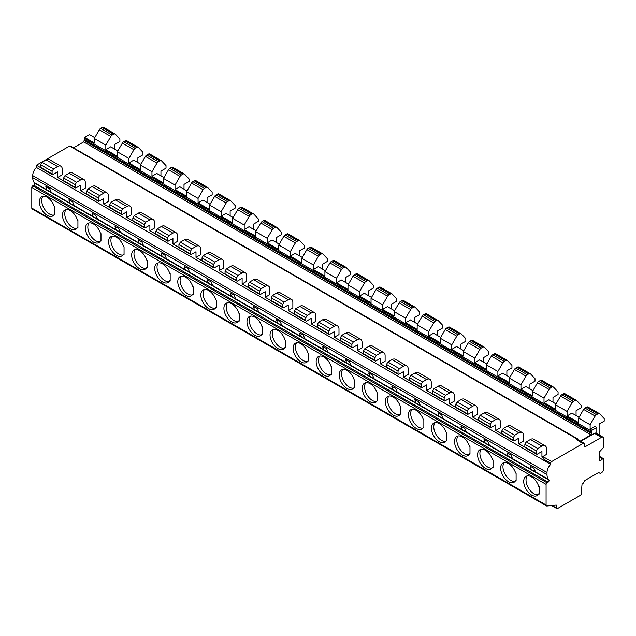 <?xml version="1.0" encoding="UTF-8"?>
<svg xmlns="http://www.w3.org/2000/svg" width="636" height="636" viewBox="0 0 636 636"><rect width="100%" height="100%" fill="white"/><g stroke="black" fill="none" stroke-linecap="round" stroke-linejoin="round"><path stroke-width="0.95" d="M598.929 472.675L600.01 473.295A1.304 0.755 120 0 0 600.662 473.232L601.433 472.787A3.26 1.884 120 0 0 603.739 468.788L603.739 459.264A1.304 0.755 120 0 0 603.469 458.659A1.304 0.755 120 0 0 602.578 458.898L600.519 460.726A1.304 0.755 -60 0 1 599.629 460.965A1.304 0.755 -60 0 1 599.358 460.369L599.358 452.721A1.304 0.755 -60 0 1 599.907 451.425L603.182 447.879A1.304 0.755 120 0 0 603.739 446.583L603.739 438.697A3.26 1.884 120 0 0 603.063 437.202L596.147 433.211A3.26 1.884 120 0 0 594.517 433.37L580.755 441.312M596.822 433.601L596.822 427.503L591.981 430.302L591.981 431.407A2.616 1.51 120 0 0 591.75 432.567L591.051 434.833L580.294 441.05M603.063 437.202A3.26 1.884 120 0 0 601.433 437.369L584.826 446.957L584.826 444.548A2.623 1.51 120 0 0 584.285 443.348L577.369 439.357A2.623 1.51 120 0 0 576.2 439.412L582.83 443.57L551.619 461.593A1.304 0.755 120 0 0 550.697 463.191L550.697 464.36A7.831 4.516 120 0 0 547.008 472.516L547.008 474.567A13.046 7.529 120 0 0 548.375 479.353L548.908 480.053A1.304 0.755 -60 0 1 548.924 481.118A1.304 0.755 -60 0 1 548.121 482.128L547.008 482.772A1.304 0.755 120 0 0 546.086 484.37L546.086 505.008A1.956 1.129 120 0 0 546.491 505.898A1.956 1.129 120 0 0 546.936 505.986L556.269 505.079L556.611 508.108A1.304 0.755 120 0 0 556.874 508.585A1.304 0.755 120 0 0 557.526 508.522L580.286 495.38A1.304 0.755 120 0 0 581.201 493.894L582.059 483.972L582.83 483.527A1.304 0.755 120 0 0 583.482 482.835L584.556 480.975A1.304 0.755 -60 0 1 585.207 480.283L598.285 472.739A1.304 0.755 -60 0 1 598.937 472.675L600.01 473.295M577.909 439.667L577.909 439.492A1.304 0.755 120 0 0 577.639 438.888A1.304 0.755 120 0 0 576.987 438.959L576.2 439.412M543.78 459.192L543.78 458.127L544.702 457.594A1.304 0.755 120 0 0 543.78 459.192L550.697 463.191M550.697 464.36L36.411 167.443A7.831 4.516 120 0 0 32.722 175.6L32.722 177.643A13.046 7.529 120 0 0 34.09 182.437L34.622 183.128A1.304 0.755 -60 0 1 34.646 184.194A1.304 0.755 -60 0 1 33.835 185.211L32.722 185.855A1.304 0.755 120 0 0 31.8 187.445L31.8 208.083A1.956 1.129 120 0 0 32.205 208.982L546.491 505.898M515.637 473.049A11.09 6.4 -120 0 0 502.949 463.048A11.09 6.4 -120 0 0 502.949 475.855A11.09 6.4 -120 0 0 514.039 482.255A11.09 6.4 -120 0 0 515.637 480.506L516.106 480.776L516.106 473.319L515.637 473.049M492.574 459.733A11.09 6.4 -120 0 0 479.886 449.732A11.09 6.4 -120 0 0 479.886 462.539A11.09 6.4 -120 0 0 490.976 468.939A11.09 6.4 -120 0 0 492.574 467.19L493.043 467.46L493.043 460.003L492.574 459.733M469.511 446.416A11.09 6.4 -120 0 0 456.823 436.415A11.09 6.4 -120 0 0 456.823 449.223A11.09 6.4 -120 0 0 467.913 455.622A11.09 6.4 -120 0 0 469.511 453.873L469.98 454.144L469.98 446.687L469.511 446.416M446.448 433.1A11.09 6.4 -120 0 0 433.76 423.107A11.09 6.4 -120 0 0 433.76 435.906A11.09 6.4 -120 0 0 444.85 442.306A11.09 6.4 -120 0 0 446.448 440.557L446.917 440.828L446.917 433.37L446.448 433.1M423.393 419.792A11.09 6.4 -120 0 0 410.697 409.791A11.09 6.4 -120 0 0 410.697 422.59A11.09 6.4 -120 0 0 421.787 428.998A11.09 6.4 -120 0 0 423.393 427.249L423.854 427.511L423.854 420.054L423.393 419.792M400.33 406.476A11.09 6.4 -120 0 0 387.634 396.474A11.09 6.4 -120 0 0 387.634 409.282A11.09 6.4 -120 0 0 398.724 415.682A11.09 6.4 -120 0 0 400.33 413.933L400.791 414.203L400.791 406.746L400.33 406.476M377.267 393.159A11.09 6.4 -120 0 0 364.579 383.158A11.09 6.4 -120 0 0 364.579 395.966A11.09 6.4 -120 0 0 375.661 402.365A11.09 6.4 -120 0 0 377.267 400.616L377.728 400.887L377.728 393.43L377.267 393.159M354.204 379.843A11.09 6.4 -120 0 0 341.516 369.842A11.09 6.4 -120 0 0 341.516 382.649A11.09 6.4 -120 0 0 352.606 389.049A11.09 6.4 -120 0 0 354.204 387.3L354.665 387.57L354.665 380.113L354.204 379.843M331.141 366.527A11.09 6.4 -120 0 0 318.453 356.526A11.09 6.4 -120 0 0 318.453 369.333A11.09 6.4 -120 0 0 329.543 375.733A11.09 6.4 -120 0 0 331.141 373.984L331.61 374.254L331.61 366.797L331.141 366.527M308.078 353.219A11.09 6.4 -120 0 0 295.39 343.217A11.09 6.4 -120 0 0 295.39 356.017A11.09 6.4 -120 0 0 306.48 362.425A11.09 6.4 -120 0 0 308.078 360.676L308.547 360.938L308.547 353.481L308.078 353.219M285.015 339.902A11.09 6.4 -120 0 0 272.327 329.901A11.09 6.4 -120 0 0 272.327 342.701A11.09 6.4 -120 0 0 283.418 349.108A11.09 6.4 -120 0 0 285.015 347.359L285.485 347.622L285.485 340.173L285.015 339.902M261.952 326.586A11.09 6.4 -120 0 0 249.264 316.585A11.09 6.4 -120 0 0 249.264 329.392A11.09 6.4 -120 0 0 260.355 335.792A11.09 6.4 -120 0 0 261.952 334.043L262.422 334.313L262.422 326.856L261.952 326.586M238.89 313.27A11.09 6.4 -120 0 0 226.201 303.269A11.09 6.4 -120 0 0 226.201 316.076A11.09 6.4 -120 0 0 237.292 322.476A11.09 6.4 -120 0 0 238.89 320.727L239.359 320.997L239.359 313.54L238.89 313.27M215.835 299.954A11.09 6.4 -120 0 0 203.138 289.952A11.09 6.4 -120 0 0 203.138 302.76A11.09 6.4 -120 0 0 214.229 309.16A11.09 6.4 -120 0 0 215.835 307.411L216.296 307.681L216.296 300.224L215.835 299.954M192.772 286.645A11.09 6.4 -120 0 0 180.075 276.644A11.09 6.4 -120 0 0 180.075 289.444A11.09 6.4 -120 0 0 191.166 295.851A11.09 6.4 -120 0 0 192.772 294.094L193.233 294.365L193.233 286.908L192.772 286.645M169.709 273.329A11.09 6.4 -120 0 0 157.02 263.328A11.09 6.4 -120 0 0 157.02 276.127A11.09 6.4 -120 0 0 168.103 282.535A11.09 6.4 -120 0 0 169.709 280.786L170.17 281.048L170.17 273.599L169.709 273.329M146.646 260.013A11.09 6.4 -120 0 0 133.958 250.012A11.09 6.4 -120 0 0 133.958 262.819A11.09 6.4 -120 0 0 145.048 269.219A11.09 6.4 -120 0 0 146.646 267.47L147.107 267.74L147.107 260.283L146.646 260.013M123.583 246.696A11.09 6.4 -120 0 0 110.895 236.695A11.09 6.4 -120 0 0 110.895 249.503A11.09 6.4 -120 0 0 121.985 255.903A11.09 6.4 -120 0 0 123.583 254.154L124.052 254.424L124.052 246.967L123.583 246.696M100.52 233.38A11.09 6.4 -120 0 0 87.832 223.379A11.09 6.4 -120 0 0 87.832 236.187A11.09 6.4 -120 0 0 98.922 242.586A11.09 6.4 -120 0 0 100.52 240.837L100.989 241.108L100.989 233.65L100.52 233.38M77.457 220.072A11.09 6.4 -120 0 0 64.769 210.071A11.09 6.4 -120 0 0 64.769 222.87A11.09 6.4 -120 0 0 75.859 229.27A11.09 6.4 -120 0 0 77.457 227.521L77.926 227.791L77.926 220.334L77.457 220.072M54.394 206.756A11.09 6.4 -120 0 0 41.706 196.755A11.09 6.4 -120 0 0 41.706 209.554A11.09 6.4 -120 0 0 52.796 215.962A11.09 6.4 -120 0 0 54.394 214.213L54.863 214.475L54.863 207.018L54.394 206.756M538.7 493.822A11.09 6.4 -120 0 1 537.102 495.571A11.09 6.4 -120 0 1 526.012 489.163A11.09 6.4 -120 0 1 526.012 476.364A11.09 6.4 -120 0 1 538.7 486.365L539.169 486.635L539.169 494.085L538.7 493.822L539.169 493.552M530.885 466.053A3.911 2.258 -120 0 0 531.163 469.424M535.639 472.015L533.882 468.207L530.146 466.196L531.155 469.424L548.375 479.353M527.284 475.903A11.09 6.4 -120 0 0 528.317 487.836A11.09 6.4 -120 0 0 538.128 494.697M46.579 186.443A3.911 2.258 -120 0 0 46.857 189.814L45.848 186.587L49.576 188.598L51.333 192.398L34.09 182.437M69.642 199.76A3.911 2.258 -120 0 0 69.92 203.13L68.903 199.903L72.639 201.914L74.396 205.714L51.333 192.398M92.705 213.068A3.911 2.258 -120 0 0 92.983 216.439L91.966 213.219L95.702 215.23L97.459 219.03L74.396 205.714M115.768 226.384A3.911 2.258 -120 0 0 116.046 229.755L115.029 226.535L118.765 228.539L120.522 232.347L97.459 219.03M138.831 239.7A3.911 2.258 -120 0 0 139.101 243.071L138.091 239.844L141.828 241.855L143.585 245.663L120.522 232.347M161.894 253.017A3.911 2.258 -120 0 0 162.164 256.387L161.154 253.16L164.891 255.171L166.648 258.979L143.585 245.663M184.957 266.333A3.911 2.258 -120 0 0 185.227 269.704L184.217 266.476L187.954 268.487L189.703 272.288L166.648 258.979M208.02 279.641A3.911 2.258 -120 0 0 208.29 283.02L207.28 279.792L211.017 281.804L212.766 285.604L189.703 272.288M231.083 292.958A3.911 2.258 -120 0 0 231.353 296.328L230.343 293.109L234.08 295.112L235.829 298.92L212.766 285.604M254.138 306.274A3.911 2.258 -120 0 0 254.416 309.645L253.406 306.417L257.135 308.428L258.892 312.236L235.829 298.92M277.471 322.961L276.461 319.733L280.198 321.744L281.955 325.553L258.892 312.236M300.264 332.906A3.911 2.258 -120 0 0 300.542 336.277L299.524 333.049L303.261 335.061L305.018 338.861L281.955 325.553M323.327 346.215A3.911 2.258 -120 0 0 323.605 349.593L322.587 346.366L326.324 348.377L328.081 352.177L305.018 338.861M346.389 359.531A3.911 2.258 -120 0 0 346.66 362.902L345.65 359.682L349.387 361.685L351.144 365.493L328.081 352.177M369.452 372.847A3.911 2.258 -120 0 0 369.723 376.218L368.713 372.998L372.45 375.002L374.199 378.81L351.144 365.493M392.515 386.163A3.911 2.258 -120 0 0 392.786 389.534L391.776 386.306L395.513 388.318L397.262 392.126L374.199 378.81M415.578 399.48A3.911 2.258 -120 0 0 415.849 402.85L414.839 399.623L418.575 401.634L420.324 405.434L397.262 392.126M438.641 412.796A3.911 2.258 -120 0 0 438.912 416.167L437.902 412.939L441.638 414.95L443.387 418.75L420.324 405.434M461.967 429.483L460.965 426.255L464.693 428.267L466.45 432.067L443.387 418.75M484.759 439.42A3.911 2.258 -120 0 0 485.037 442.791L484.02 439.571L487.756 441.575L489.513 445.383L466.45 432.067M507.822 452.737A3.911 2.258 -120 0 0 508.1 456.107L507.083 452.88L510.819 454.891L512.576 458.699L489.513 445.383M36.411 167.443L36.411 165.209L40.601 167.634M57.63 177.46L62.241 174.797L62.241 169.208A6.519 3.768 120 0 0 60.889 166.219A6.519 3.768 120 0 0 57.63 166.545L53.48 168.938L52.096 171.338L52.096 174.002A1.304 0.755 120 0 0 52.367 174.598A1.304 0.755 120 0 0 53.019 174.534L57.63 171.871L57.63 177.46L63.664 180.942M80.693 190.776L85.303 188.113L85.303 182.524A6.519 3.768 120 0 0 83.952 179.535A6.519 3.768 120 0 0 80.693 179.861L76.543 182.254L75.159 184.655L75.159 187.318A1.304 0.755 120 0 0 75.43 187.914A1.304 0.755 120 0 0 76.082 187.851L80.693 185.187L80.693 190.776L86.727 194.258M103.755 204.092L108.366 201.421L108.366 195.84A6.519 3.768 120 0 0 107.015 192.851A6.519 3.768 120 0 0 103.755 193.177L99.606 195.57L98.222 197.971L98.222 200.626A1.304 0.755 120 0 0 98.493 201.23A1.304 0.755 120 0 0 99.144 201.159L103.755 198.504L103.755 204.092L109.79 207.575M126.818 217.401L131.429 214.737L131.429 209.149A6.519 3.768 120 0 0 130.078 206.167A6.519 3.768 120 0 0 126.818 206.485L122.661 208.886L121.277 211.279L121.277 213.942A1.304 0.755 120 0 0 121.548 214.539A1.304 0.755 120 0 0 122.199 214.475L126.818 211.812L126.818 217.401L132.852 220.891M149.881 230.717L154.492 228.054L154.492 222.465A6.519 3.768 120 0 0 153.141 219.484A6.519 3.768 120 0 0 149.881 219.802L145.724 222.203L144.34 224.595L144.34 227.259A1.304 0.755 120 0 0 144.611 227.855A1.304 0.755 120 0 0 145.262 227.791L149.881 225.128L149.881 230.717L155.915 234.207M172.936 244.033L177.555 241.37L177.555 235.781A6.519 3.768 120 0 0 176.204 232.792A6.519 3.768 120 0 0 172.936 233.118L168.786 235.511L167.403 237.912L167.403 240.575A1.304 0.755 120 0 0 167.673 241.171A1.304 0.755 120 0 0 168.325 241.108L172.936 238.444L172.936 244.033L178.978 247.515M195.999 257.349L200.61 254.686L200.61 249.097A6.519 3.768 120 0 0 199.267 246.108A6.519 3.768 120 0 0 195.999 246.434L191.849 248.827L190.466 251.228L190.466 253.891A1.304 0.755 120 0 0 190.736 254.487A1.304 0.755 120 0 0 191.388 254.424L195.999 251.761L195.999 257.349L202.041 260.832M219.062 270.666L223.673 267.995L223.673 262.414A6.519 3.768 120 0 0 222.322 259.424A6.519 3.768 120 0 0 219.062 259.75L214.912 262.143L213.529 264.544L213.529 267.207A1.304 0.755 120 0 0 213.799 267.804A1.304 0.755 120 0 0 214.451 267.74L219.062 265.077L219.062 270.666L225.096 274.148M242.125 283.974L246.736 281.311L246.736 275.722A6.519 3.768 120 0 0 245.385 272.741A6.519 3.768 120 0 0 242.125 273.059L237.975 275.46L236.592 277.853L236.592 280.516A1.304 0.755 120 0 0 236.862 281.112A1.304 0.755 120 0 0 237.514 281.048L242.125 278.385L242.125 283.974L248.159 287.464M265.188 297.29L269.799 294.627L269.799 289.038A6.519 3.768 120 0 0 268.448 286.057A6.519 3.768 120 0 0 265.188 286.375L261.038 288.776L259.655 291.169L259.655 293.832A1.304 0.755 120 0 0 259.925 294.428A1.304 0.755 120 0 0 260.577 294.365L265.188 291.701L265.188 297.29L271.222 300.78M288.251 310.606L292.862 307.943L292.862 302.354A6.519 3.768 120 0 0 291.511 299.365A6.519 3.768 120 0 0 288.251 299.691L284.101 302.092L282.718 304.485L282.718 307.148A1.304 0.755 120 0 0 282.988 307.745A1.304 0.755 120 0 0 283.64 307.681L288.251 305.018L288.251 310.606L294.285 314.089M311.314 323.923L315.925 321.26L315.925 315.671A6.519 3.768 120 0 0 314.574 312.681A6.519 3.768 120 0 0 311.314 313.007L307.164 315.4L305.781 317.801L305.781 320.465A1.304 0.755 120 0 0 306.051 321.061A1.304 0.755 120 0 0 306.703 320.997L311.314 318.334L311.314 323.923L317.348 327.405M334.377 337.239L338.988 334.568L338.988 328.987A6.519 3.768 120 0 0 337.637 325.998A6.519 3.768 120 0 0 334.377 326.324L330.219 328.717L328.836 331.118L328.836 333.781A1.304 0.755 120 0 0 329.106 334.377A1.304 0.755 120 0 0 329.758 334.313L334.377 331.65L334.377 337.239L340.411 340.721M357.44 350.555L362.051 347.884L362.051 342.295A6.519 3.768 120 0 0 360.699 339.314A6.519 3.768 120 0 0 357.44 339.64L353.282 342.033L351.899 344.426L351.899 347.089A1.304 0.755 120 0 0 352.169 347.693A1.304 0.755 120 0 0 352.821 347.622L357.44 344.958L357.44 350.555L363.474 354.037M380.495 363.864L385.114 361.2L385.114 355.611A6.519 3.768 120 0 0 383.762 352.63A6.519 3.768 120 0 0 380.495 352.948L376.345 355.349L374.962 357.742L374.962 360.405A1.304 0.755 120 0 0 375.232 361.002A1.304 0.755 120 0 0 375.884 360.938L380.495 358.275L380.495 363.864L386.537 367.354M403.558 377.18L408.169 374.517L408.169 368.928A6.519 3.768 120 0 0 406.825 365.946A6.519 3.768 120 0 0 403.558 366.264L399.408 368.665L398.025 371.058L398.025 373.722A1.304 0.755 120 0 0 398.295 374.318A1.304 0.755 120 0 0 398.947 374.254L403.558 371.591L403.558 377.18L409.6 380.67M426.621 390.496L431.232 387.833L431.232 382.244A6.519 3.768 120 0 0 429.88 379.255A6.519 3.768 120 0 0 426.621 379.581L422.471 381.974L421.088 384.375L421.088 387.038A1.304 0.755 120 0 0 421.358 387.634A1.304 0.755 120 0 0 422.01 387.57L426.621 384.907L426.621 390.496L432.655 393.978M449.684 403.812L454.295 401.141L454.295 395.56A6.519 3.768 120 0 0 452.943 392.571A6.519 3.768 120 0 0 449.684 392.897L445.534 395.29L444.151 397.691L444.151 400.354A1.304 0.755 120 0 0 444.421 400.95A1.304 0.755 120 0 0 445.073 400.887L449.684 398.223L449.684 403.812L455.718 407.294M472.747 417.129L477.358 414.457L477.358 408.876A6.519 3.768 120 0 0 476.006 405.887A6.519 3.768 120 0 0 472.747 406.213L468.597 408.606L467.214 411.007L467.214 413.662A1.304 0.755 120 0 0 467.484 414.267A1.304 0.755 120 0 0 468.136 414.195L472.747 411.54L472.747 417.129L478.781 420.611M495.81 430.437L500.421 427.774L500.421 422.185A6.519 3.768 120 0 0 499.069 419.203A6.519 3.768 120 0 0 495.81 419.522L491.66 421.922L490.277 424.315L490.277 426.979A1.304 0.755 120 0 0 490.547 427.575A1.304 0.755 120 0 0 491.199 427.511L495.81 424.848L495.81 430.437L501.844 433.927M518.873 443.753L523.484 441.09L523.484 435.501A6.519 3.768 120 0 0 522.132 432.52A6.519 3.768 120 0 0 518.873 432.838L514.723 435.239L513.339 437.632L513.339 440.295A1.304 0.755 120 0 0 513.602 440.891A1.304 0.755 120 0 0 514.262 440.828L518.873 438.164L518.873 443.753L524.907 447.243M541.936 451.481L541.936 457.061L546.547 454.398L546.547 448.817A6.519 3.768 120 0 0 545.195 445.828A6.519 3.768 120 0 0 541.936 446.154L537.778 448.547L536.394 450.948L536.394 453.611A1.304 0.755 120 0 0 536.665 454.207A1.304 0.755 120 0 0 537.317 454.144L541.936 451.481M543.78 458.127L541.936 457.061M576.065 415.523L576.065 410.737L581.137 407.811L581.137 405.275L576.717 400.577A3.26 1.884 120 0 0 576.462 400.37A3.26 1.884 120 0 0 574.833 400.529L573.394 401.364A2.616 1.51 120 0 0 572.082 402.739L567.073 411.428L567.073 415.928L571.915 413.122L579.078 417.264M567.073 415.928L578.601 422.582L578.601 418.083L583.617 409.401A2.616 1.51 120 0 1 584.921 408.018L586.36 407.191A3.26 1.884 120 0 1 587.99 407.024L599.525 413.686A3.26 1.884 120 0 0 597.896 413.845L596.457 414.68A2.616 1.51 120 0 0 595.145 416.055L590.129 424.745L590.129 429.236L594.978 426.438L596.822 427.503M553.002 402.206L553.002 397.421L558.074 394.495L558.074 391.959L553.654 387.26A3.26 1.884 120 0 0 553.399 387.054A3.26 1.884 120 0 0 551.77 387.213L550.331 388.047A2.616 1.51 120 0 0 549.027 389.423L544.011 398.112L544.011 402.612L548.852 399.813L556.015 403.947M544.011 402.612L555.538 409.266L555.538 404.774L560.555 396.085A2.616 1.51 120 0 1 561.858 394.702L563.297 393.875A3.26 1.884 120 0 1 564.927 393.716L576.462 400.37M529.939 388.89L529.939 384.104L535.011 381.179L535.011 378.643L530.591 373.944A3.26 1.884 120 0 0 530.337 373.737A3.26 1.884 120 0 0 528.707 373.904L527.268 374.731A2.616 1.51 120 0 0 525.964 376.115L520.948 384.796L520.948 389.296L525.789 386.497L532.952 390.631M520.948 389.296L532.475 395.958L532.475 391.458L537.492 382.769A2.616 1.51 120 0 1 538.795 381.393L540.234 380.559A3.26 1.884 120 0 1 541.864 380.4L553.399 387.054M506.876 375.582L506.876 370.788L511.948 367.862L511.948 365.334L507.528 360.628A3.26 1.884 120 0 0 507.274 360.429A3.26 1.884 120 0 0 505.644 360.588L504.205 361.415A2.616 1.51 120 0 0 502.901 362.798L497.885 371.488L497.885 375.979L502.726 373.181L509.889 377.315M497.885 375.979L509.412 382.641L509.412 378.142L520.948 384.796M483.813 362.266L483.813 357.472L488.893 354.546L488.893 352.018L484.465 347.312A3.26 1.884 120 0 0 484.211 347.113A3.26 1.884 120 0 0 482.581 347.272L481.142 348.107A2.616 1.51 120 0 0 479.838 349.482L474.822 358.171L474.822 362.671L479.663 359.865L486.826 363.999M474.822 362.671L486.349 369.325L486.349 364.825L497.885 371.488M460.75 348.949L460.75 344.163L465.83 341.238L465.83 338.702L461.402 333.995A3.26 1.884 120 0 0 461.148 333.797A3.26 1.884 120 0 0 459.518 333.956L458.079 334.79A2.616 1.51 120 0 0 456.775 336.166L451.759 344.855L451.759 349.355L456.6 346.548L463.763 350.69M451.759 349.355L463.294 356.009L463.294 351.509L474.822 358.171M437.695 335.633L437.695 330.847L442.767 327.922L442.767 325.386L438.347 320.687A3.26 1.884 120 0 0 438.085 320.48A3.26 1.884 120 0 0 436.455 320.639L435.016 321.474A2.616 1.51 120 0 0 433.712 322.85L428.696 331.539L428.696 336.039L433.537 333.24L440.708 337.374M428.696 336.039L440.231 342.693L440.231 338.201L451.759 344.855M414.632 322.317L414.632 317.531L419.704 314.605L419.704 312.069L415.284 307.371A3.26 1.884 120 0 0 415.03 307.164A3.26 1.884 120 0 0 413.392 307.331L411.953 308.158A2.616 1.51 120 0 0 410.649 309.541L405.633 318.223L405.633 322.722L410.482 319.924L417.645 324.058M405.633 322.722L417.168 329.384L417.168 324.885L428.696 331.539M391.569 309.001L391.569 304.215L396.641 301.289L396.641 298.761L392.221 294.055A3.26 1.884 120 0 0 391.967 293.848A3.26 1.884 120 0 0 390.337 294.015L388.898 294.842A2.616 1.51 120 0 0 387.586 296.225L382.57 304.906L382.57 309.406L387.419 306.608L394.582 310.742M382.57 309.406L394.105 316.068L394.105 311.568L405.633 318.223M368.506 295.692L368.506 290.898L373.578 287.973L373.578 285.445L369.158 280.738A3.26 1.884 120 0 0 368.904 280.54A3.26 1.884 120 0 0 367.274 280.699L365.835 281.525A2.616 1.51 120 0 0 364.523 282.909L359.515 291.598L359.515 296.098L364.356 293.291L371.519 297.425M359.515 296.098L371.042 302.752L371.042 298.252L382.57 304.906M345.443 282.376L345.443 277.59L350.515 274.657L350.515 272.129L346.095 267.422A3.26 1.884 120 0 0 345.841 267.223A3.26 1.884 120 0 0 344.211 267.382L342.772 268.217A2.616 1.51 120 0 0 341.468 269.592L336.452 278.282L336.452 282.781L341.294 279.975L348.456 284.117M336.452 282.781L347.979 289.436L347.979 284.936L359.515 291.598M322.38 269.06L322.38 264.274L327.453 261.348L327.453 258.812L323.032 254.114A3.26 1.884 120 0 0 322.778 253.907A3.26 1.884 120 0 0 321.148 254.066L319.709 254.901A2.616 1.51 120 0 0 318.405 256.276L313.389 264.966L313.389 269.465L318.231 266.667L325.394 270.801M313.389 269.465L324.916 276.119L324.916 271.62L336.452 278.282M299.317 255.744L299.317 250.958L304.39 248.032L304.39 245.496L299.969 240.798A3.26 1.884 120 0 0 299.715 240.591A3.26 1.884 120 0 0 298.085 240.758L296.646 241.585A2.616 1.51 120 0 0 295.343 242.96L290.326 251.649L290.326 256.149L295.168 253.351L302.331 257.485M290.326 256.149L301.854 262.811L301.854 258.311L313.389 264.966M276.255 242.427L276.255 237.641L281.335 234.716L281.335 232.188L276.906 227.481A3.26 1.884 120 0 0 276.652 227.275A3.26 1.884 120 0 0 275.022 227.442L273.583 228.268A2.616 1.51 120 0 0 272.28 229.652L267.263 238.333L267.263 242.833L272.105 240.034L279.268 244.168M267.263 242.833L278.791 249.495L278.791 244.995L290.326 251.649M253.2 229.119L253.2 224.325L258.272 221.4L258.272 218.871L253.851 214.165A3.26 1.884 120 0 0 253.589 213.966A3.26 1.884 120 0 0 251.959 214.125L250.52 214.952A2.616 1.51 120 0 0 249.217 216.335L244.2 225.025L244.2 229.524L249.042 226.718L256.205 230.852M244.2 229.524L255.736 236.179L255.736 231.679L267.263 238.333M230.137 215.803L230.137 211.017L235.209 208.083L235.209 205.555L230.789 200.849A3.26 1.884 120 0 0 230.534 200.65A3.26 1.884 120 0 0 228.896 200.809L227.457 201.644A2.616 1.51 120 0 0 226.154 203.019L221.137 211.709L221.137 216.208L225.979 213.402L233.15 217.544M221.137 216.208L232.673 222.862L232.673 218.363L244.2 225.025M207.074 202.487L207.074 197.701L212.146 194.775L212.146 192.239L207.726 187.541A3.26 1.884 120 0 0 207.471 187.334A3.26 1.884 120 0 0 205.841 187.493L204.402 188.328A2.616 1.51 120 0 0 203.091 189.703L198.074 198.392L198.074 202.892L202.924 200.086L210.087 204.228M198.074 202.892L209.61 209.546L209.61 205.046L221.137 211.709M184.011 189.17L184.011 184.384L189.083 181.459L189.083 178.923L184.663 174.224A3.26 1.884 120 0 0 184.408 174.018A3.26 1.884 120 0 0 182.778 174.177L181.34 175.011A2.616 1.51 120 0 0 180.028 176.387L175.019 185.076L175.019 189.576L179.861 186.777L187.024 190.911M175.019 189.576L186.547 196.23L186.547 191.738L198.074 198.392M160.948 175.854L160.948 171.068L166.02 168.143L166.02 165.606L161.6 160.908A3.26 1.884 120 0 0 161.345 160.701A3.26 1.884 120 0 0 159.716 160.868L158.277 161.695A2.616 1.51 120 0 0 156.965 163.078L151.956 171.76L151.956 176.259L156.798 173.461L163.961 177.595M151.956 176.259L163.484 182.922L163.484 178.422L175.019 185.076M137.885 162.546L137.885 157.752L142.957 154.826L142.957 152.298L138.537 147.592A3.26 1.884 120 0 0 138.282 147.393A3.26 1.884 120 0 0 136.653 147.552L135.214 148.379A2.616 1.51 120 0 0 133.91 149.762L128.893 158.451L128.893 162.943L133.735 160.145L140.898 164.279M128.893 162.943L140.421 169.605L140.421 165.106L151.956 171.76M114.822 149.229L114.822 144.436L119.894 141.51L119.894 138.982L115.474 134.276A3.26 1.884 120 0 0 115.219 134.077A3.26 1.884 120 0 0 113.59 134.236L112.151 135.071A2.616 1.51 120 0 0 110.847 136.446L105.83 145.135L105.83 149.635L110.672 146.829L117.835 150.963M105.83 149.635L117.358 156.289L117.358 151.789L128.893 158.451M94.772 137.654L89.453 134.578L84.612 137.384L94.295 142.973L94.295 138.473L105.83 145.135M591.981 430.302L590.129 429.236M36.411 165.209L69.618 146.034A1.304 0.755 120 0 1 70.278 145.97L577.639 438.888M545.195 445.828L533.66 439.174A6.519 3.768 120 0 0 530.4 439.5L526.25 441.893L524.867 444.294L524.867 446.957A1.304 0.755 120 0 0 525.137 447.553L536.665 454.207M522.132 432.52L510.605 425.858A6.519 3.768 120 0 0 507.337 426.184L503.187 428.577L501.804 430.977L501.804 433.641A1.304 0.755 120 0 0 502.074 434.237L513.602 440.891M499.069 419.203L487.542 412.541A6.519 3.768 120 0 0 484.274 412.867L480.124 415.26L478.741 417.661L478.741 420.324A1.304 0.755 120 0 0 479.011 420.921L490.547 427.575M476.006 405.887L464.479 399.233A6.519 3.768 120 0 0 461.219 399.551L457.061 401.952L455.678 404.345L455.678 407.008A1.304 0.755 120 0 0 455.948 407.604L467.484 414.267M452.943 392.571L441.416 385.917A6.519 3.768 120 0 0 438.156 386.235L433.998 388.636L432.615 391.029L432.615 393.692A1.304 0.755 120 0 0 432.885 394.288L444.421 400.95M429.88 379.255L418.353 372.601A6.519 3.768 120 0 0 415.093 372.927L410.943 375.32L409.56 377.712L409.56 380.376A1.304 0.755 120 0 0 409.83 380.98L421.358 387.634M406.825 365.946L395.29 359.284A6.519 3.768 120 0 0 392.03 359.61L387.88 362.003L386.497 364.404L386.497 367.067A1.304 0.755 120 0 0 386.768 367.664L398.295 374.318M383.762 352.63L372.227 345.968A6.519 3.768 120 0 0 368.967 346.294L364.818 348.687L363.434 351.088L363.434 353.751A1.304 0.755 120 0 0 363.705 354.347L375.232 361.002M360.699 339.314L349.164 332.652A6.519 3.768 120 0 0 345.905 332.978L341.755 335.379L340.371 337.772L340.371 340.435A1.304 0.755 120 0 0 340.642 341.031L352.169 347.693M337.637 325.998L326.101 319.344A6.519 3.768 120 0 0 322.842 319.662L318.692 322.062L317.308 324.455L317.308 327.119A1.304 0.755 120 0 0 317.579 327.715L329.106 334.377M314.574 312.681L303.046 306.027A6.519 3.768 120 0 0 299.779 306.345L295.629 308.746L294.245 311.139L294.245 313.802A1.304 0.755 120 0 0 294.516 314.407L306.051 321.061M291.511 299.365L279.983 292.711A6.519 3.768 120 0 0 276.716 293.037L272.566 295.43L271.182 297.831L271.182 300.494A1.304 0.755 120 0 0 271.453 301.09L282.988 307.745M268.448 286.057L256.92 279.395A6.519 3.768 120 0 0 253.661 279.721L249.503 282.114L248.12 284.515L248.12 287.178A1.304 0.755 120 0 0 248.39 287.774L259.925 294.428M245.385 272.741L233.857 266.079A6.519 3.768 120 0 0 230.598 266.405L226.44 268.805L225.057 271.198L225.057 273.862A1.304 0.755 120 0 0 225.327 274.458L236.862 281.112M222.322 259.424L210.794 252.77A6.519 3.768 120 0 0 207.535 253.088L203.385 255.489L202.002 257.882L202.002 260.545A1.304 0.755 120 0 0 202.272 261.142L213.799 267.804M199.267 246.108L187.731 239.454A6.519 3.768 120 0 0 184.472 239.772L180.322 242.173L178.939 244.566L178.939 247.229A1.304 0.755 120 0 0 179.209 247.825L190.736 254.487M176.204 232.792L164.668 226.138A6.519 3.768 120 0 0 161.409 226.464L157.259 228.857L155.876 231.258L155.876 233.921A1.304 0.755 120 0 0 156.146 234.517L167.673 241.171M153.141 219.484L141.605 212.822A6.519 3.768 120 0 0 138.346 213.147L134.196 215.54L132.813 217.941L132.813 220.605A1.304 0.755 120 0 0 133.083 221.201L144.611 227.855M130.078 206.167L118.542 199.505A6.519 3.768 120 0 0 115.283 199.831L111.133 202.224L109.75 204.625L109.75 207.288A1.304 0.755 120 0 0 110.02 207.885L121.548 214.539M107.015 192.851L95.487 186.197A6.519 3.768 120 0 0 92.22 186.515L88.07 188.916L86.687 191.309L86.687 193.972A1.304 0.755 120 0 0 86.957 194.568L98.493 201.23M83.952 179.535L72.424 172.881A6.519 3.768 120 0 0 69.157 173.199L65.007 175.6L63.624 177.993L63.624 180.656A1.304 0.755 120 0 0 63.894 181.252L75.43 187.914M60.889 166.219L49.362 159.564A6.519 3.768 120 0 0 46.102 159.89L41.944 162.283L40.561 164.684L40.561 167.34A1.304 0.755 120 0 0 40.831 167.944L52.367 174.598M513.339 437.632L501.804 430.977M490.277 424.315L478.741 417.661M467.214 411.007L455.678 404.345M444.151 397.691L432.615 391.029M421.088 384.375L409.56 377.712M398.025 371.058L386.497 364.404M374.962 357.742L363.434 351.088M351.899 344.426L340.371 337.772M328.836 331.118L317.308 324.455M305.781 317.801L294.245 311.139M282.718 304.485L271.182 297.831M259.655 291.169L248.12 284.515M236.592 277.853L225.057 271.198M213.529 264.544L202.002 257.882M190.466 251.228L178.939 244.566M167.403 237.912L155.876 231.258M144.34 224.595L132.813 217.941M121.277 211.279L109.75 204.625M98.222 197.971L86.687 191.309M75.159 184.655L63.624 177.993M52.096 171.338L40.561 164.684M536.394 450.948L524.867 444.294M514.723 435.239L503.187 428.577M491.66 421.922L480.124 415.26M468.597 408.606L457.061 401.952M445.534 395.29L433.998 388.636M422.471 381.974L410.943 375.32M399.408 368.665L387.88 362.003M376.345 355.349L364.818 348.687M353.282 342.033L341.755 335.379M330.219 328.717L318.692 322.062M307.164 315.4L295.629 308.746M284.101 302.092L272.566 295.43M261.038 288.776L249.503 282.114M237.975 275.46L226.44 268.805M214.912 262.143L203.385 255.489M191.849 248.827L180.322 242.173M168.786 235.511L157.259 228.857M145.724 222.203L134.196 215.54M122.661 208.886L111.133 202.224M99.606 195.57L88.07 188.916M76.543 182.254L65.007 175.6M53.48 168.938L41.944 162.283M537.778 448.547L526.25 441.893M599.096 434.913A6.519 3.768 120 0 0 599.128 434.245L599.128 424.053L604.2 421.119L604.2 418.591L599.78 413.885A3.26 1.884 120 0 0 599.525 413.686M591.981 431.407L84.612 138.481A2.616 1.51 120 0 0 84.381 139.642L83.69 141.915L73.474 147.814M84.612 137.384L84.612 138.481M544.011 398.112L532.475 391.458M567.073 411.428L555.538 404.774M590.129 424.745L578.601 418.083M584.285 443.348A2.623 1.51 120 0 0 582.83 443.57M591.051 434.833L83.69 141.915M591.75 433.633L84.381 140.707M103.946 127.621A3.26 1.884 120 0 0 103.692 127.415A3.26 1.884 120 0 0 102.062 127.582L100.623 128.408A2.616 1.51 120 0 0 99.311 129.792L94.295 138.473M519.063 367.282A3.26 1.884 120 0 0 518.809 367.083A3.26 1.884 120 0 0 517.171 367.242L515.732 368.077A2.616 1.51 120 0 0 514.429 369.452L509.412 378.142M496 353.974A3.26 1.884 120 0 0 495.746 353.767A3.26 1.884 120 0 0 494.116 353.926L492.677 354.761A2.616 1.51 120 0 0 491.366 356.136L486.349 364.825M472.938 340.658A3.26 1.884 120 0 0 472.683 340.451A3.26 1.884 120 0 0 471.053 340.618L469.614 341.445A2.616 1.51 120 0 0 468.303 342.828L463.294 351.509M449.875 327.341A3.26 1.884 120 0 0 449.62 327.143A3.26 1.884 120 0 0 447.99 327.302L446.552 328.128A2.616 1.51 120 0 0 445.248 329.512L440.231 338.201M426.812 314.025A3.26 1.884 120 0 0 426.557 313.826A3.26 1.884 120 0 0 424.928 313.985L423.489 314.82A2.616 1.51 120 0 0 422.185 316.195L417.168 324.885M403.749 300.709A3.26 1.884 120 0 0 403.494 300.51A3.26 1.884 120 0 0 401.865 300.669L400.426 301.504A2.616 1.51 120 0 0 399.122 302.879L394.105 311.568M380.686 287.4A3.26 1.884 120 0 0 380.431 287.194A3.26 1.884 120 0 0 378.802 287.353L377.363 288.188A2.616 1.51 120 0 0 376.059 289.563L371.042 298.252M357.631 274.084A3.26 1.884 120 0 0 357.368 273.877A3.26 1.884 120 0 0 355.739 274.044L354.3 274.871A2.616 1.51 120 0 0 352.996 276.255L347.979 284.936M334.568 260.768A3.26 1.884 120 0 0 334.313 260.561A3.26 1.884 120 0 0 332.676 260.728L331.237 261.555A2.616 1.51 120 0 0 329.933 262.938L324.916 271.62M311.505 247.452A3.26 1.884 120 0 0 311.25 247.253A3.26 1.884 120 0 0 309.613 247.412L308.174 248.239A2.616 1.51 120 0 0 306.87 249.622L301.854 258.311M288.442 234.135A3.26 1.884 120 0 0 288.188 233.937A3.26 1.884 120 0 0 286.558 234.096L285.119 234.93A2.616 1.51 120 0 0 283.807 236.306L278.791 244.995M265.379 220.827A3.26 1.884 120 0 0 265.125 220.62A3.26 1.884 120 0 0 263.495 220.779L262.056 221.614A2.616 1.51 120 0 0 260.744 222.99L255.736 231.679M242.316 207.511A3.26 1.884 120 0 0 242.062 207.304A3.26 1.884 120 0 0 240.432 207.471L238.993 208.298A2.616 1.51 120 0 0 237.689 209.673L232.673 218.363M219.253 194.195A3.26 1.884 120 0 0 218.999 193.988A3.26 1.884 120 0 0 217.369 194.155L215.93 194.982A2.616 1.51 120 0 0 214.626 196.365L209.61 205.046M196.19 180.878A3.26 1.884 120 0 0 195.936 180.68A3.26 1.884 120 0 0 194.306 180.839L192.867 181.665A2.616 1.51 120 0 0 191.563 183.049L186.547 191.738M173.127 167.562A3.26 1.884 120 0 0 172.873 167.363A3.26 1.884 120 0 0 171.243 167.522L169.804 168.357A2.616 1.51 120 0 0 168.5 169.733L163.484 178.422M150.072 154.254A3.26 1.884 120 0 0 149.81 154.047A3.26 1.884 120 0 0 148.18 154.206L146.741 155.041A2.616 1.51 120 0 0 145.437 156.416L140.421 165.106M127.009 140.938A3.26 1.884 120 0 0 126.755 140.731A3.26 1.884 120 0 0 125.117 140.89L123.678 141.725A2.616 1.51 120 0 0 122.374 143.1L117.358 151.789M42.978 196.293A11.09 6.4 -120 0 0 44.011 208.226A11.09 6.4 -120 0 0 53.829 215.087M54.394 214.213L54.863 213.942M66.041 209.61A11.09 6.4 -120 0 0 67.074 221.543A11.09 6.4 -120 0 0 76.892 228.396M77.457 227.521L77.926 227.259M89.104 222.926A11.09 6.4 -120 0 0 90.137 234.859A11.09 6.4 -120 0 0 99.955 241.712M100.52 240.837L100.989 240.567M112.167 236.242A11.09 6.4 -120 0 0 113.2 248.167A11.09 6.4 -120 0 0 123.01 255.028M123.583 254.154L124.052 253.883M135.23 249.558A11.09 6.4 -120 0 0 136.263 261.483A11.09 6.4 -120 0 0 146.073 268.344M146.646 267.47L147.107 267.2M158.292 262.867A11.09 6.4 -120 0 0 159.326 274.8A11.09 6.4 -120 0 0 169.136 281.661M169.709 280.786L170.17 280.516M181.355 276.183A11.09 6.4 -120 0 0 182.389 288.116A11.09 6.4 -120 0 0 192.199 294.969M192.772 294.094L193.233 293.832M204.418 289.499A11.09 6.4 -120 0 0 205.444 301.432A11.09 6.4 -120 0 0 215.262 308.285M215.835 307.411L216.296 307.14M227.481 302.815A11.09 6.4 -120 0 0 228.507 314.74A11.09 6.4 -120 0 0 238.325 321.601M238.89 320.727L239.359 320.457M250.536 316.132A11.09 6.4 -120 0 0 251.57 328.057A11.09 6.4 -120 0 0 261.388 334.918M261.952 334.043L262.422 333.773M273.599 329.448A11.09 6.4 -120 0 0 274.633 341.373A11.09 6.4 -120 0 0 284.451 348.234M277.201 319.59A3.911 2.258 -120 0 0 277.479 322.961M285.015 347.359L285.485 347.089M296.662 342.756A11.09 6.4 -120 0 0 297.696 354.689A11.09 6.4 -120 0 0 307.514 361.542M308.078 360.676L308.547 360.405M319.725 356.073A11.09 6.4 -120 0 0 320.759 368.005A11.09 6.4 -120 0 0 330.569 374.858M331.141 373.984L331.61 373.722M342.788 369.389A11.09 6.4 -120 0 0 343.822 381.314A11.09 6.4 -120 0 0 353.632 388.175M354.204 387.3L354.665 387.03M365.851 382.705A11.09 6.4 -120 0 0 366.885 394.63A11.09 6.4 -120 0 0 376.695 401.491M377.267 400.616L377.728 400.346M388.914 396.021A11.09 6.4 -120 0 0 389.948 407.946A11.09 6.4 -120 0 0 399.758 414.807M400.33 413.933L400.791 413.662M411.977 409.33A11.09 6.4 -120 0 0 413.002 421.263A11.09 6.4 -120 0 0 422.821 428.123M423.393 427.249L423.854 426.979M435.04 422.646A11.09 6.4 -120 0 0 436.065 434.579A11.09 6.4 -120 0 0 445.884 441.432M446.448 440.557L446.917 440.295M458.095 435.962A11.09 6.4 -120 0 0 459.128 447.887A11.09 6.4 -120 0 0 468.947 454.748M461.696 426.104A3.911 2.258 -120 0 0 461.975 429.475M469.511 453.873L469.98 453.603M481.158 449.278A11.09 6.4 -120 0 0 482.191 461.203A11.09 6.4 -120 0 0 492.01 468.064M492.574 467.19L493.043 466.919M504.221 462.595A11.09 6.4 -120 0 0 505.254 474.52A11.09 6.4 -120 0 0 515.073 481.38M515.637 480.506L516.106 480.236M599.358 460.059L600.519 460.726M599.358 457.046L602.578 458.898M552.072 505.493L556.611 508.108M31.8 208.083L546.086 505.008M31.8 187.445L546.086 484.37M531.155 469.424L512.576 458.699M32.722 177.643L547.008 474.567M32.722 175.6L547.008 472.516M544.702 457.594L551.619 461.593M576.987 438.959L69.618 146.034M518.873 432.838L507.337 426.184M495.81 419.522L484.274 412.867M472.747 406.213L461.219 399.551M449.684 392.897L438.156 386.235M426.621 379.581L415.093 372.927M403.558 366.264L392.03 359.61M380.495 352.948L368.967 346.294M357.44 339.64L345.905 332.978M334.377 326.324L322.842 319.662M311.314 313.007L299.779 306.345M288.251 299.691L276.716 293.037M265.188 286.375L253.661 279.721M242.125 273.059L230.598 266.405M219.062 259.75L207.535 253.088M195.999 246.434L184.472 239.772M172.936 233.118L161.409 226.464M149.881 219.802L138.346 213.147M126.818 206.485L115.283 199.831M103.755 193.177L92.22 186.515M80.693 179.861L69.157 173.199M57.63 166.545L46.102 159.89M541.936 446.154L530.4 439.5M513.339 440.295L501.804 433.641M490.277 426.979L478.741 420.324M467.214 413.662L455.678 407.008M444.151 400.354L432.615 393.692M421.088 387.038L409.56 380.376M398.025 373.722L386.497 367.067M374.962 360.405L363.434 353.751M351.899 347.089L340.371 340.435M328.836 333.781L317.308 327.119M305.781 320.465L294.245 313.802M282.718 307.148L271.182 300.494M259.655 293.832L248.12 287.178M236.592 280.516L225.057 273.862M213.529 267.207L202.002 260.545M190.466 253.891L178.939 247.229M167.403 240.575L155.876 233.921M144.34 227.259L132.813 220.605M121.277 213.942L109.75 207.288M98.222 200.626L86.687 193.972M75.159 187.318L63.624 180.656M52.096 174.002L40.561 167.34M536.394 453.611L524.867 446.957M32.722 185.855L547.008 482.772M33.835 185.211L548.121 482.128M34.622 183.128L548.908 480.053M594.517 433.37L601.433 437.369M591.75 432.567L84.381 139.642M574.833 400.529L563.297 393.875M551.77 387.213L540.234 380.559M528.707 373.904L517.171 367.242M505.644 360.588L494.116 353.926M482.581 347.272L471.053 340.618M459.518 333.956L447.99 327.302M436.455 320.639L424.928 313.985M413.392 307.331L401.865 300.669M390.337 294.015L378.802 287.353M367.274 280.699L355.739 274.044M344.211 267.382L332.676 260.728M321.148 254.066L309.613 247.412M298.085 240.758L286.558 234.096M275.022 227.442L263.495 220.779M251.959 214.125L240.432 207.471M228.896 200.809L217.369 194.155M205.841 187.493L194.306 180.839M182.778 174.177L171.243 167.522M159.716 160.868L148.18 154.206M136.653 147.552L125.117 140.89M113.59 134.236L102.062 127.582M597.896 413.845L586.36 407.191M573.394 401.364L561.858 394.702M550.331 388.047L538.795 381.393M527.268 374.731L515.732 368.077M504.205 361.415L492.677 354.761M481.142 348.107L469.614 341.445M458.079 334.79L446.552 328.128M435.016 321.474L423.489 314.82M411.953 308.158L400.426 301.504M388.898 294.842L377.363 288.188M365.835 281.525L354.3 274.871M342.772 268.217L331.237 261.555M319.709 254.901L308.174 248.239M296.646 241.585L285.119 234.93M273.583 228.268L262.056 221.614M250.52 214.952L238.993 208.298M227.457 201.644L215.93 194.982M204.402 188.328L192.867 181.665M181.34 175.011L169.804 168.357M158.277 161.695L146.741 155.041M135.214 148.379L123.678 141.725M112.151 135.071L100.623 128.408M596.457 414.68L584.921 408.018M572.082 402.739L560.555 396.085M549.027 389.423L537.492 382.769M525.964 376.115L514.429 369.452M502.901 362.798L491.366 356.136M479.838 349.482L468.303 342.828M456.775 336.166L445.248 329.512M433.712 322.85L422.185 316.195M410.649 309.541L399.122 302.879M387.586 296.225L376.059 289.563M364.523 282.909L352.996 276.255M341.468 269.592L329.933 262.938M318.405 256.276L306.87 249.622M295.343 242.96L283.807 236.306M272.28 229.652L260.744 222.99M249.217 216.335L237.689 209.673M226.154 203.019L214.626 196.365M203.091 189.703L191.563 183.049M180.028 176.387L168.5 169.733M156.965 163.078L145.437 156.416M133.91 149.762L122.374 143.1M110.847 136.446L99.311 129.792M595.145 416.055L583.617 409.401M599.358 456.29L603.469 458.659M551.595 505.533L556.874 508.585M518.809 367.083L530.337 373.737M495.746 353.767L507.274 360.429M472.683 340.451L484.211 347.113M449.62 327.143L461.148 333.797M426.557 313.826L438.085 320.48M403.494 300.51L415.03 307.164M380.431 287.194L391.967 293.848M357.368 273.877L368.904 280.54M334.313 260.561L345.841 267.223M311.25 247.253L322.778 253.907M288.188 233.937L299.715 240.591M265.125 220.62L276.652 227.275M242.062 207.304L253.589 213.966M218.999 193.988L230.534 200.65M195.936 180.68L207.471 187.334M172.873 167.363L184.408 174.018M149.81 154.047L161.345 160.701M126.755 140.731L138.282 147.393M103.692 127.415L115.219 134.077"/></g></svg>
